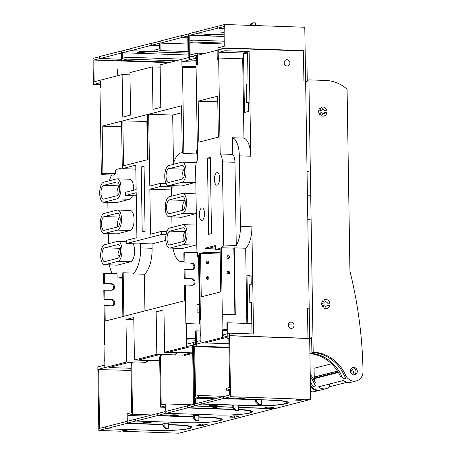 <?xml version="1.0" encoding="UTF-8"?>
<svg xmlns="http://www.w3.org/2000/svg" width="456" height="456" viewBox="0 0 456 456"><rect width="100%" height="100%" fill="white"/><g stroke="black" fill="none" stroke-linecap="round" stroke-linejoin="round"><path stroke-width="0.68" d="M309.898 353.195A39.279 35.511 -104.4 0 1 341.789 376.257A10.06 9.091 -104.4 0 0 343.414 378.816L346.018 378.149A10.06 9.091 -104.4 0 1 344.388 375.59A39.279 35.511 -104.4 0 0 311.881 352.505L313.187 352.169A39.279 35.511 -104.4 0 1 345.688 375.26A10.06 9.091 -104.4 0 0 356.353 380.92A10.06 9.091 -104.4 0 0 363.01 371.486A406.661 367.656 -104.4 0 0 358.342 313.859A406.661 367.656 -104.4 0 0 349.94 271.12L347.084 89.159A37.717 34.103 -104.4 0 0 325.789 80.456L308.906 79.874L307.247 80.302M329.967 305.098L327.562 305.013A2.075 1.875 -104.4 0 1 325.801 306.073L324.632 308.307A4.588 4.15 -104.4 0 0 327.003 308.467A4.588 4.15 -104.4 0 0 329.967 305.098L326.582 305.965M326.946 112.655L324.541 112.575A2.075 1.875 -104.4 0 1 322.78 113.635L321.611 115.87A4.588 4.15 -104.4 0 0 323.982 116.023A4.588 4.15 -104.4 0 0 326.946 112.655L323.56 113.521M324.301 305.087A2.075 1.875 -104.4 0 1 324.267 302.841L323.025 300.527A4.588 4.15 -104.4 0 0 323.133 307.321L324.301 305.087L322.05 305.662M324.267 302.841L321.697 303.502M325.738 301.957L324.501 299.643A4.588 4.15 -104.4 0 1 324.729 299.575A4.588 4.15 -104.4 0 1 329.939 303.223L327.533 303.137A2.075 1.875 -104.4 0 0 325.738 301.957M321.474 107.2A4.588 4.15 -104.4 0 1 321.708 107.131A4.588 4.15 -104.4 0 1 326.918 110.779L324.512 110.7A2.075 1.875 -104.4 0 0 322.717 109.514L321.474 107.2M319.023 113.225L321.275 112.643L320.112 114.878A4.588 4.15 -104.4 0 1 320.004 108.083L321.241 110.403L318.676 111.059M321.275 112.643A2.075 1.875 -104.4 0 1 321.241 110.403M311.881 352.505L311.647 337.634L309.664 338.141M311.659 338.323A62.865 56.835 -104.4 0 1 309.664 338.318M356.353 380.92L351.148 382.248A10.06 9.091 -104.4 0 1 343.448 380.447L318.459 386.848A10.06 9.091 -104.4 0 0 326.165 388.649L320.956 389.983A10.06 9.091 -104.4 0 1 310.393 384.528M350.675 369.588A3.773 3.409 -104.4 0 1 351.832 374.091M329.671 383.975L329.711 386.728A10.06 9.091 -104.4 0 1 326.165 388.649M347.113 382.27L329.711 386.728M351.148 368.727A3.773 3.409 -104.4 0 1 352.659 374.621M310.234 374.308A39.279 35.511 -104.4 0 1 315.501 382.989A10.06 9.091 -104.4 0 1 314.515 378.588L314.503 378.07A1.887 1.704 -104.4 0 0 314.258 377.129L314.064 368.271L331.506 363.802M309.909 353.622A39.279 35.511 -104.4 0 1 310.023 353.634A39.279 35.511 -104.4 0 1 340.484 376.593L341.789 376.257M352.288 367.758A3.773 3.409 -104.4 0 1 352.499 367.758A3.773 3.409 -104.4 0 1 355.885 370.774A3.773 3.409 -104.4 0 1 354.124 374.923M310.342 381.455A39.279 35.511 -104.4 0 1 311.596 383.992A10.06 9.091 -104.4 0 0 313.221 386.551L315.826 385.884A10.06 9.091 -104.4 0 1 314.201 383.325A39.279 35.511 -104.4 0 0 310.268 376.434M337.468 371.059L314.201 377.021M310.023 353.634A129.755 117.312 -104.4 0 1 309.926 354.967M353.919 374.923A3.773 3.409 -104.4 0 1 350.459 371.537A3.773 3.409 -104.4 0 1 352.921 367.519A3.773 3.409 -104.4 0 1 353.799 367.422A3.773 3.409 -104.4 0 1 357.253 370.808A3.773 3.409 -104.4 0 1 354.791 374.826A3.773 3.409 -104.4 0 1 353.919 374.923M313.187 352.169L308.906 79.874M224.078 36.48L189.833 35.306L223.924 26.573L224.01 32.194L220.943 32.98L220.972 34.855L224.044 34.069L224.232 46.255L217.079 48.085L217.255 59.645L218.299 59.377L218.145 49.693L225.042 47.926L224.677 24.499L217.78 26.266L217.797 27.514L217.255 26.397L196.439 31.732L195.937 33.111L195.915 31.863L196.382 31.88M209.652 35.38L212.382 34.679L206.089 34.462L203.353 35.163L209.652 35.38L209.635 34.582M220.966 34.411L198.235 33.818L220.966 34.593M223.953 28.528L219.473 28.375L223.953 28.352M217.78 26.414L217.255 26.397M189.833 35.306L189.918 40.926L192.991 40.139L193.019 42.015L189.947 42.801L190.141 54.988L197.294 53.152L197.476 64.712L196.439 64.98L196.285 55.296L189.388 57.063L189.018 33.63L195.915 31.863M249.905 25.365L252.043 23.068L253.08 22.8L255.371 22.88L255.411 25.553M190.471 57.097L189.388 57.063M204.858 53.409L197.294 53.152M189.947 42.801L224.198 43.975M224.181 43.081L193.019 42.015M224.152 41.211L192.991 40.139M224.056 34.964L220.972 34.855M219.228 49.732L218.145 49.693M302.356 50.89L303.434 50.616L225.042 47.926M303.434 50.616L303.907 80.917L305.623 80.974L304.779 27.24L224.677 24.499M305.628 81.162L307.264 81.219L305.634 81.635M250.236 25.371L250.834 25.222L253.08 22.8M305.292 59.918L306.928 59.975L307.264 81.219M307.418 195.162L310.718 195.276M310.718 195.048L307.412 194.934M310.359 172.191L307.048 171.445M255.668 399.712L223.104 398.595L202.282 403.93L233.911 404.985M287.291 401.764L286.818 402.192A25.148 2.753 179.1 0 1 287.041 402.505L286.784 402.494A24.898 2.725 179.1 0 1 286.795 402.557A24.898 2.725 179.1 0 1 277.778 404.803L278.035 404.808A25.148 2.753 179.1 0 1 275.732 405.031L275.458 405.025A24.898 2.725 179.1 0 1 272.226 405.27L272.528 405.276A25.148 2.753 179.1 0 1 269.234 405.469L268.886 405.452A24.898 2.725 179.1 0 1 251.598 405.589L233.928 405.013M286.818 402.192L286.545 402.186A24.898 2.725 179.1 0 0 285.758 401.799L286.06 401.81A25.148 2.753 179.1 0 0 284.846 401.468L284.498 401.457A24.898 2.725 179.1 0 0 272.209 400.311L262.069 399.781M261.294 399.906L262.012 399.929M223.104 398.595L223.605 397.216L223.628 398.464L230.519 396.697L229.567 335.781L227.875 336.214L227.664 322.78L226.883 322.979L227.122 338.284L228.815 337.85L229.596 387.526L226.524 388.312L226.552 390.188L229.624 389.401L229.71 395.021L195.618 403.754L195.533 398.134L214.975 398.795M202.282 403.93L201.746 402.813L201.763 404.062L233.808 405.162L232.765 405.43L232.805 407.926L235.131 410.503L238.459 410.314L238.385 405.316L250.971 405.749A26.402 2.89 179.1 0 0 288.3 402.534A26.402 2.89 179.1 0 0 272.83 400.151L261.288 399.752M238.459 410.314L236.174 410.235L233.842 407.658L233.808 405.162M287.041 402.505L287.65 401.913M286.539 401.525L286.545 402.186M286.06 401.81L286.442 401.502M285.194 401.229L284.846 401.468M284.493 401.103L284.498 401.457M224.494 396.361L198.571 395.472L198.599 397.347L195.533 398.134M198.571 395.472L195.499 396.258L194.718 346.583L196.411 346.15L196.171 330.845L195.39 331.045L195.601 344.479L193.908 344.913L194.866 405.829L201.763 404.062M270.032 408.177L264.309 407.983L267.638 407.128L273.361 407.322L270.032 408.177L270.015 407.208M304.123 399.445L298.401 399.251L295.072 400.1L300.795 400.3L304.123 399.445M300.778 399.331L300.795 400.3M223.628 398.464L261.288 399.45L261.362 404.449L259.076 404.369L256.745 401.793L256.711 399.296M261.362 404.449L258.033 404.637L255.708 402.061L255.668 399.564M209.173 405.487L215.466 405.703L218.202 405.002L211.909 404.785L209.173 405.487M215.454 404.911L215.466 405.703M242.666 398.738L245.396 398.037L239.104 397.82L236.368 398.521L242.666 398.738L242.649 397.945M230.519 396.697L310.627 399.439L274.974 408.576L238.414 407.322M232.794 407.128L194.866 405.829M232.805 407.926L233.842 407.658M235.131 410.503L236.174 410.235M200.224 330.982L196.171 330.845M228.963 347.267L196.411 346.15M228.969 347.757L194.718 346.583M218.048 398.014L198.599 397.347M229.636 390.29L226.552 390.188M228.821 338.346L227.122 338.284M294 325.048L288.312 324.854M251.826 323.606L227.664 322.78M310.627 399.439L309.197 308.222L307.475 308.159L307.954 338.466L229.567 335.781M255.708 402.061L256.745 401.793M258.033 404.637L259.076 404.369M307.429 196L310.735 196.108M311.095 218.965L307.8 219.49M311.095 219.045L307.8 219.564M111.629 175.013A22.629 9.348 -88 0 0 109.417 180.736M160.147 67.14L152.304 66.872L129.926 72.601L130.593 115.089L122.784 117.089L122.117 74.602L93.36 81.966L93.4 84.468L99.801 82.827L100.4 81.168L100.491 87.039L99.995 88.424L101.346 174.659A19.488 8.048 -88 0 1 102.891 173.251L102.155 126.135L121.632 126.802M152.304 66.872L152.977 109.36L160.78 107.359L160.113 64.872L188.875 57.507L188.909 60.004L182.508 61.645L181.864 60.306L181.955 66.177L182.491 67.294L183.848 153.53A19.488 8.048 -88 0 0 182.269 152.92L181.534 105.809L148.662 114.228L149.79 186.082L160.461 183.346L160.506 186.47L149.836 189.206L171.422 189.941M140.659 247.904L152.105 248.298A24.516 10.129 92 0 1 144.358 274.25L132.918 273.862A24.516 10.129 92 0 0 140.659 247.904L140.59 243.532L138.875 243.971L126.283 243.538L126.238 240.415L136.908 237.684L136.201 192.694L125.531 195.43L125.48 192.307L136.15 189.571L135.768 165.203L122.288 168.657L121.541 121.171L102.155 126.135M126.283 243.538L161.264 234.583L161.213 231.46L150.543 234.19L149.836 189.206M145.088 231.198L144.067 166.218L141.206 166.947L142.226 231.927L145.088 231.198M147.362 114.559L122.841 120.84L123.547 165.824L148.063 159.549L147.362 114.559M99.801 82.827L100.428 82.849M93.4 84.468L100.457 84.708M193.868 342.439L186.949 344.058L186.344 345.716L186.253 339.845L186.755 338.46L186.521 323.595L185.871 323.76L185.261 285.023L184.349 285.251L184.595 300.749L105.216 321.081L104.971 305.583L104.059 305.816L104.669 344.554L104.019 344.719L104.253 359.59L104.794 360.707L104.886 366.584L104.236 365.245L97.835 366.88L97.875 369.383L98.416 369.4M108.482 243.709L108.323 233.643M107.992 212.467L107.833 202.401M181.955 66.177L196.074 66.661M182.491 67.294L196.091 67.762M182.508 61.645L196.393 62.119M188.909 60.004L196.365 60.26M193.35 342.422L193.39 344.918L193.908 344.935M188.875 57.507L189.394 57.524M122.117 74.602L129.96 74.869M122.276 167.922L117.528 169.142A24.516 10.129 92 0 0 115.425 170.213L115.482 173.685L102.891 173.251M115.482 173.685A19.488 8.048 -88 0 0 113.937 175.093L101.346 174.659M122.288 168.657L135.831 169.068M136.247 195.795L125.531 195.43M140.59 243.532L152.036 243.926L165.785 240.403M166.052 234.743L161.264 234.583M166.856 231.648L161.213 231.46M171.519 196.2L171.382 187.342L173.098 186.903L160.506 186.47M173.08 185.746L173.098 186.903M166.166 183.54L160.461 183.346M181.642 112.757L172.693 115.049L148.662 114.228M172.693 115.049L173.451 163.373M183.848 153.53L196.439 153.963L196.382 150.6A24.516 10.129 -88 0 1 196.718 150.833A22.629 9.348 92 0 1 197.402 151.324M144.079 167.05L141.206 166.947M147.47 121.507L122.841 120.84M147.47 159.697L146.872 121.661M161.789 354.831L158.956 354.734L139.171 359.801L159.714 360.502M184.127 355.594L192.734 353.394M192.728 352.87L169.364 352.066L189.143 347.005L192.637 347.124M193.39 344.918L164.627 352.283L190.38 353.166L182.571 355.167M174.505 354.888L156.824 354.283L134.44 360.018L159.72 360.884M134.44 360.018L133.773 317.53L125.964 319.531L126.631 362.013L132.913 362.229M126.631 362.013L97.875 369.383M132.183 362.583L128.763 362.469L108.984 367.53L130.992 368.288M164.627 352.283L163.96 309.795L156.151 311.796L156.824 354.283M104.236 365.245L104.863 365.262M109.383 264.902A22.629 9.348 -88 0 0 112.073 273.298M123.861 316.304L123.177 272.768L122.185 273.024L122.869 316.555M104.623 283.467L111.492 283.7L104.623 283.467L104.464 273.395L117.055 273.828L117.118 277.864A24.516 10.129 92 0 0 118.013 277.995A24.516 10.129 92 0 0 119.233 277.858L122.254 277.083M111.492 283.7A3.272 2.958 -104.4 0 1 114.484 286.63A3.272 2.958 -104.4 0 1 112.353 290.119A3.272 2.958 -104.4 0 1 111.595 290.198L103.814 290.198L103.957 299.318L110.825 299.552A3.272 2.958 -104.4 0 1 113.778 302.225A3.272 2.958 -104.4 0 1 112.13 305.811M110.825 299.552L111.737 299.318L104.869 299.085L104.726 289.965M111.737 299.318A3.272 2.958 -104.4 0 1 114.73 302.254A3.272 2.958 -104.4 0 1 112.598 305.737A3.272 2.958 -104.4 0 1 111.84 305.816L104.971 305.583M104.464 273.395A20.748 8.573 92 0 1 103.546 273.001L116.132 273.435A20.748 8.573 92 0 0 117.055 273.828M110.58 283.934A3.272 2.958 -104.4 0 1 113.533 286.607A3.272 2.958 -104.4 0 1 111.885 290.193M103.711 283.7L103.546 273.001M135.056 169.045A24.516 10.129 92 0 1 135.848 170.27M152.105 248.298L152.036 243.926M104.179 213.442L117.192 210.113A10.06 4.155 -88 0 1 117.694 210.056A10.06 4.155 -88 0 1 121.513 219.644A10.06 4.155 -88 0 1 117.505 230.103L104.492 233.438A10.06 4.155 -88 0 1 103.991 233.495A10.06 4.155 -88 0 1 100.166 223.902A10.06 4.155 -88 0 1 104.179 213.442M103.991 233.495L116.576 233.928A10.06 4.155 -88 0 0 117.078 233.871L104.492 233.438M117.505 230.103L130.091 230.536L117.078 233.871M130.091 230.536A10.06 4.155 -88 0 0 134.104 220.077A10.06 4.155 -88 0 0 130.279 210.49L117.694 210.056M129.601 199.295L117.015 198.867A10.06 4.155 -88 0 0 121.022 188.408A10.06 4.155 -88 0 0 117.203 178.815A10.06 4.155 -88 0 0 116.702 178.872L103.689 182.206A10.06 4.155 -88 0 0 99.676 192.666A10.06 4.155 -88 0 0 103.501 202.253L116.086 202.686A10.06 4.155 -88 0 0 116.588 202.629L129.601 199.295A10.06 4.155 -88 0 0 132.479 195.67M133.557 190.237A10.06 4.155 -88 0 0 129.789 179.248L117.203 178.815M103.501 202.253A10.06 4.155 -88 0 0 104.002 202.196L117.015 198.867M104.481 264.736A10.06 4.155 -88 0 0 104.983 264.68L117.996 261.345A10.06 4.155 -88 0 0 122.003 250.885A10.06 4.155 -88 0 0 118.184 241.298A10.06 4.155 -88 0 0 117.682 241.355L104.669 244.684A10.06 4.155 -88 0 0 100.662 255.143A10.06 4.155 -88 0 0 104.481 264.736L117.067 265.164A10.06 4.155 -88 0 0 117.568 265.113L130.581 261.778A10.06 4.155 -88 0 0 134.355 254.476A10.06 4.155 -88 0 0 133.169 243.778M197.397 150.862L196.718 150.833M197.391 150.634L196.382 150.6M199.409 254.231A22.629 9.348 92 0 1 198.679 255.235L199.426 255.263M144.934 310.906L144.358 274.25M172.009 227.436L171.844 216.925M163.995 312.064L156.151 311.796M125.964 319.531L133.807 319.798M186.253 339.845L195.533 340.165M186.755 338.46L195.51 338.762M184.914 262.901L191.782 263.135L184.914 262.901L184.743 252.208L197.334 252.635L197.397 256.734L198.542 256.774A24.516 10.129 -88 0 0 199.186 256.061L200.19 320.089M186.521 323.595L200.116 324.056M191.782 263.135A3.272 2.958 -104.4 0 1 194.775 266.07A3.272 2.958 -104.4 0 1 192.643 269.553A3.272 2.958 -104.4 0 1 191.879 269.633L184.104 269.633L184.247 278.753L191.115 278.992A3.272 2.958 -104.4 0 1 194.062 281.665A3.272 2.958 -104.4 0 1 192.421 285.251M191.115 278.992L192.027 278.758L185.159 278.525L185.016 269.399M192.027 278.758A3.272 2.958 -104.4 0 1 195.02 281.688A3.272 2.958 -104.4 0 1 192.888 285.171A3.272 2.958 -104.4 0 1 192.124 285.256L185.261 285.023M199.597 324.039L199.415 312.235L197.123 312.155L197.009 304.654L199.295 304.733L198.542 256.774M190.87 263.368A3.272 2.958 -104.4 0 1 193.817 266.042A3.272 2.958 -104.4 0 1 192.175 269.627M184.002 263.135L183.842 253.063A20.748 8.573 92 0 0 184.743 252.208M104.869 299.085L103.957 299.318M132.918 273.862L132.901 273.104L123.177 272.768M117.454 226.98L104.441 230.314A6.914 2.856 92 0 1 104.099 230.354A6.914 2.856 92 0 1 101.471 223.759A6.914 2.856 92 0 1 104.224 216.566L117.238 213.237A6.914 2.856 92 0 1 117.585 213.197A6.914 2.856 92 0 1 120.213 219.792A6.914 2.856 92 0 1 117.454 226.98M103.734 185.33L116.747 181.995A6.914 2.856 92 0 1 117.095 181.955A6.914 2.856 92 0 1 119.723 188.55A6.914 2.856 92 0 1 116.964 195.744L103.951 199.072A6.914 2.856 92 0 1 103.609 199.112A6.914 2.856 92 0 1 100.981 192.517A6.914 2.856 92 0 1 103.734 185.33L119.518 185.871M117.728 244.479A6.914 2.856 92 0 1 118.075 244.439A6.914 2.856 92 0 1 120.703 251.034A6.914 2.856 92 0 1 117.944 258.221L104.931 261.556A6.914 2.856 92 0 1 104.589 261.596A6.914 2.856 92 0 1 101.962 255.001A6.914 2.856 92 0 1 104.715 247.807L118.417 244.501M197.397 256.734A24.516 10.129 -88 0 0 198.679 255.183L198.679 255.235M172.978 248.189A24.516 10.129 -88 0 0 181.516 261.733A24.516 10.129 -88 0 0 182.736 261.596L183.973 261.277M182.263 152.56L181.026 152.88A24.516 10.129 -88 0 0 173.143 164.416M181.762 162.205A10.06 4.155 92 0 1 182.263 162.154A10.06 4.155 92 0 1 186.088 171.741A10.06 4.155 92 0 1 182.075 182.2L169.068 185.535A10.06 4.155 92 0 1 168.566 185.592A10.06 4.155 92 0 1 164.741 175.999A10.06 4.155 92 0 1 168.748 165.539L181.762 162.205M182.263 162.154L194.855 162.581A10.06 4.155 92 0 1 196.2 163.191M195.818 181.938A10.06 4.155 92 0 1 194.666 182.634L181.653 185.968A10.06 4.155 92 0 1 181.152 186.019L168.566 185.592M183.061 244.684L170.048 248.013A10.06 4.155 92 0 1 169.546 248.07A10.06 4.155 92 0 1 165.722 238.482A10.06 4.155 92 0 1 169.735 228.023L182.748 224.688A10.06 4.155 92 0 1 183.249 224.631A10.06 4.155 92 0 1 187.068 234.224A10.06 4.155 92 0 1 183.061 244.684L195.647 245.111A10.06 4.155 92 0 0 196.798 244.422M183.249 224.631L195.835 225.064A10.06 4.155 92 0 1 196.496 225.218M170.048 248.013L182.634 248.446A10.06 4.155 92 0 1 182.132 248.503L169.546 248.07M182.634 248.446L195.647 245.111M169.558 216.777A10.06 4.155 92 0 1 169.056 216.828A10.06 4.155 92 0 1 165.232 207.241A10.06 4.155 92 0 1 169.244 196.781L182.252 193.447A10.06 4.155 92 0 1 182.753 193.39A10.06 4.155 92 0 1 186.578 202.983A10.06 4.155 92 0 1 182.571 213.442L169.558 216.777L182.143 217.204A10.06 4.155 92 0 1 181.642 217.261L169.056 216.828M196.308 213.18A10.06 4.155 92 0 1 195.157 213.875L182.143 217.204M182.753 193.39L195.345 193.823A10.06 4.155 92 0 1 196.006 193.977M199.415 312.235L199.295 304.733M185.159 278.525L184.247 278.753M183.238 241.48A6.914 2.856 92 0 1 185.575 231.773M182.748 210.239A6.914 2.856 92 0 1 185.085 200.532M182.252 178.997A6.914 2.856 92 0 1 184.595 169.29M117.682 226.9A6.914 2.856 92 0 1 120.025 217.198M117.192 195.664A6.914 2.856 92 0 1 119.529 185.957M118.172 258.142A6.914 2.856 92 0 1 120.515 248.434M181.813 165.334A6.914 2.856 92 0 1 182.155 165.294A6.914 2.856 92 0 1 184.783 171.883A6.914 2.856 92 0 1 182.029 179.077L169.016 182.411A6.914 2.856 92 0 1 168.669 182.451A6.914 2.856 92 0 1 166.041 175.856A6.914 2.856 92 0 1 168.8 168.663L182.497 165.357M169.78 231.146A6.914 2.856 92 0 0 167.027 238.334A6.914 2.856 92 0 0 169.655 244.929A6.914 2.856 92 0 0 169.997 244.889L183.01 241.56A6.914 2.856 92 0 0 185.769 234.367A6.914 2.856 92 0 0 183.141 227.772A6.914 2.856 92 0 0 182.793 227.812L169.78 231.146L185.564 231.688M169.507 213.653A6.914 2.856 92 0 1 169.165 213.687A6.914 2.856 92 0 1 166.537 207.098A6.914 2.856 92 0 1 169.29 199.905L182.303 196.57A6.914 2.856 92 0 1 182.651 196.536A6.914 2.856 92 0 1 185.273 203.125A6.914 2.856 92 0 1 182.52 210.319L169.507 213.653M274.449 408.553L178.94 433.2L122.864 431.279L129.498 429.58L154.675 430.441A26.402 2.89 179.1 0 0 192.01 427.226A26.402 2.89 179.1 0 0 176.54 424.844L168.657 424.57M122.852 430.618L122.864 431.279M128.381 429.512L120.578 431.199L98.832 430.458L97.875 369.537L131.026 370.443M193.914 345.095L193.39 345.072L194.347 405.994L216.087 406.741L210.598 408.479L187.712 407.692L194.347 405.994M218.378 406.632L232.794 407.311M238.42 407.504L274.449 408.736M191.628 404.808L165.699 403.919L161.202 405.076L160.455 357.589A3.141 2.844 75.6 0 1 162.535 354.643A3.141 2.844 75.6 0 1 163.265 354.563L174.095 354.933A3.141 2.844 75.6 0 0 174.825 354.853A3.141 2.844 75.6 0 0 176.107 354.09L177.373 352.722M151.506 414.96L132.496 414.304L127.993 415.462L128.085 421.082L165.038 411.62L164.952 405.994L160.449 407.145L159.674 357.789L160.455 357.589M164.969 407.305L160.449 407.145M147.009 416.111L127.993 415.462M132.496 414.304L131.721 364.948A3.141 2.844 -104.4 0 1 133.802 362.001L133.021 362.201A3.141 2.844 75.6 0 0 130.94 365.148L131.687 412.634L127.184 413.786L127.304 421.281L99.585 428.383L98.656 369.337M196.616 420.398L195.573 420.666L193.247 418.089L194.285 417.821L196.616 420.398L198.901 420.478L195.573 420.666M165.385 428.401L168.714 428.212L165.385 428.401L163.054 425.818L164.097 425.556L166.423 428.133M168.657 424.724L176.016 424.975A25.148 2.753 179.1 0 1 189.764 426.502L190.146 426.195M128.358 429.541L105.467 428.754L105.45 427.506L105.991 428.748L155.2 430.435A25.148 2.753 179.1 0 0 190.75 427.375L190.75 427.249A25.148 2.753 179.1 0 0 190.522 426.884L190.996 426.457M184.868 422.683L135.66 421.025L135.637 419.776L136.184 421.013L185.387 422.701A25.148 2.753 179.1 0 0 220.943 419.64L220.938 419.514A25.148 2.753 179.1 0 0 220.715 419.155L221.188 418.722M198.85 416.995L206.209 417.246A25.148 2.753 179.1 0 1 219.957 418.773L220.339 418.465M174.426 354.922A3.141 2.844 75.6 0 0 175.326 354.289L176.797 352.699M220.704 418.568L220.715 419.155M145.698 362.281A3.141 2.844 75.6 0 0 146.593 361.648L147.374 361.448A3.141 2.844 75.6 0 1 146.097 362.212A3.141 2.844 75.6 0 1 145.361 362.292L134.531 361.921A3.141 2.844 -104.4 0 0 133.802 362.001M146.593 361.648L147.687 360.468M147.374 361.448L148.263 360.491M190.511 426.297L190.522 426.884M190.75 427.375A25.148 2.753 179.1 0 0 176.022 425.1L168.663 424.849M160.797 424.302L155.017 424.108M138.31 423.533L126.814 423.413L163.037 424.656M194.285 417.821L194.245 415.325L198.827 415.479L198.901 420.478M194.245 415.325L193.207 415.587L193.247 418.089M233.728 415.843L228.969 417.063L234.686 417.263L239.451 416.043L233.728 415.843M234.669 415.878L234.686 417.263M201.535 424.091L196.775 425.311L202.492 425.505L207.258 424.285L201.535 424.091M202.475 424.12L202.492 425.505M143.07 422.45L149.363 422.666L151.968 421.999L145.669 421.783L143.07 422.45M149.351 421.908L149.363 422.666M173.001 414.783L170.396 415.45L176.689 415.667L179.293 415L173.001 414.783M176.677 414.909L176.689 415.667M168.714 428.212L168.635 423.214L163.014 423.322L163.054 425.818M164.057 423.054L164.097 425.556M184.868 422.712A26.402 2.89 179.1 0 0 222.197 419.497A26.402 2.89 179.1 0 0 206.728 417.109L198.844 416.841M190.984 416.573L185.204 416.374M168.498 415.804L157.001 415.684L193.23 416.926M220.943 419.64A25.148 2.753 179.1 0 0 206.209 417.371L198.85 417.115M213.607 407.373L213.203 407.812M215.055 414.954L165.847 413.29L157.519 415.427L157.502 414.173L157.001 415.558M157.519 415.427L193.224 416.647M193.39 345.072L192.609 345.277L193.538 404.318L165.819 411.42L165.699 403.919M162.535 354.643L161.755 354.842A3.141 2.844 75.6 0 0 159.674 357.789M156.967 413.558L157.4 413.575M126.779 421.293L127.213 421.304M105.467 428.754L98.832 430.458M126.814 423.413L105.991 428.748M135.66 421.025L127.332 423.157L127.309 421.908L126.808 423.293M127.332 423.157L163.031 424.382M218.378 406.815L211.744 408.519L234.025 409.283M215.055 414.977A26.402 2.89 179.1 0 0 252.385 411.762A26.402 2.89 179.1 0 0 238.448 409.437M157.001 415.684L136.184 421.013M211.738 408.188L211.744 408.519M198.685 408.069L187.188 407.829L187.69 406.444L187.712 407.692M165.847 413.29L165.83 412.042L166.372 413.284L187.194 407.949L234.281 409.562M221.171 408.838L215.397 408.644M234.167 409.437L223.805 408.929M166.372 413.284L215.58 414.971A25.148 2.753 179.1 0 0 251.131 411.91L251.131 411.785A25.148 2.753 179.1 0 0 250.903 411.42L251.376 410.993M250.891 410.833L250.903 411.42M251.131 411.91A25.148 2.753 179.1 0 0 238.454 409.722M238.448 409.596A25.148 2.753 179.1 0 1 250.144 411.044L250.526 410.731M187.16 405.829L187.593 405.84M187.878 44.021L160.558 43.086L181.374 37.626L187.781 37.848M181.374 37.751L187.781 37.973M181.87 35.767L181.345 35.75L181.864 35.648M160.558 43.086L160.033 43.092L160.153 50.587L154.869 51.944L154.84 50.069L159.344 48.917L159.252 43.291L151.187 45.361L159.292 45.634M151.677 43.502L151.153 43.485L151.694 44.602L151.677 43.348L160.005 41.217L160.022 42.465L160.523 40.96L181.345 35.625M181.374 37.626L187.752 35.995L188.089 57.547L188.869 57.348L188.505 33.921L181.864 35.619L181.887 36.868L181.345 35.75M154.863 51.653L130.365 50.69L122.293 52.759L122.385 58.379L126.888 57.228L126.916 59.103L121.632 60.454L121.518 52.959L120.994 53.09L121.518 53.107M130.365 50.816L151.187 45.361M151.153 43.485L151.677 43.377M121.49 51.232L120.965 51.214L121.507 52.332L121.484 51.083L129.812 48.952L129.835 50.2L130.331 48.689L151.153 43.36M120.965 51.214L121.484 51.106M93.896 81.829L93.355 81.812L92.99 58.379L99.625 56.681L99.642 57.929L100.143 56.424L120.965 51.089M93.355 81.812L94.677 81.63M121.615 59.28L100.172 58.425L93.799 60.055L94.135 81.613M100.177 58.55L120.994 53.09M160.033 43.092L171.57 43.462M160.005 41.217L160.472 41.234M187.997 51.545L160.153 50.587M188.089 57.547L188.63 57.57M151.187 45.486L159.292 45.76M141.377 51.192L154.863 51.682M188.049 55.011L122.293 52.759M143.549 52.463L146.148 51.796L139.855 51.585L137.256 52.252L143.549 52.463L143.537 51.71M188.02 53.078L154.869 51.944M189.411 57.37L188.869 57.348M189.023 33.938L188.505 33.921M129.812 48.952L130.279 48.963M170.783 62.136L121.632 60.454M121 53.215L121.518 53.232M100.092 56.698L99.625 56.681M111.19 58.927L121.615 59.308M117.79 75.707L117.95 68.377L118.064 75.639M93.799 60.055L168.874 62.626M117.95 68.377L116.827 75.958M115.539 60.802L118.794 59.97L121.085 60.044L117.83 60.882M176.067 60.785L126.916 59.103M182.52 59.132L126.888 57.228M117.044 60.853L117.038 60.414M320.431 390.097A10.06 9.091 -104.4 0 1 319.918 390.25A10.06 9.091 -104.4 0 1 310.422 386.58M319.918 390.25L314.714 391.584A10.06 9.091 -104.4 0 1 310.502 391.561M198.183 101.169L217.7 96.17L218.344 137.153L198.827 142.152L198.183 101.169L217.791 101.836M218.669 58.032L218.128 56.914L218.036 51.038L219.307 52.218L225.087 50.741L225.047 48.239L189.394 57.37L189.434 59.873L195.208 58.391L196.433 56.572L196.53 62.443L196.029 63.829L197.534 159.765A9.679 4.001 -88 0 0 195.613 168.697L196.918 251.872A20.429 8.442 -88 0 0 199.004 253.222A20.429 8.442 -88 0 0 199.397 253.319L200.446 320.026L200.053 320.123L200.287 334.995L200.828 336.112L200.919 341.989L199.648 340.809L193.868 342.285L193.908 344.787L229.562 335.656L229.522 333.154L223.748 334.636L222.522 336.454L222.431 330.583L222.927 329.198L222.693 314.327L222.306 314.429L221.257 247.722A20.429 8.442 -88 0 0 221.644 247.426A20.429 8.442 -88 0 0 223.674 245.02L222.363 161.846A9.679 4.001 -88 0 0 220.174 153.968L218.669 58.032L242.7 58.852L243.949 138.128L232.503 137.735L232.765 154.402A9.679 4.001 92 0 1 234.954 162.279L236.259 245.453A20.429 8.442 92 0 0 240.426 226.432L251.872 226.82A20.429 8.442 92 0 1 250.498 238.978A20.429 8.442 92 0 1 245.676 248.246L246.856 323.435M207.44 158.141L210.301 157.405L211.498 233.637L208.637 234.367L207.44 158.141L210.313 158.238M205.023 252.231L204.961 248.218L215.58 245.499L215.642 249.512L220.094 248.372L220.772 291.857L201.256 296.856L200.572 253.371L205.023 252.231L220.162 252.749M216.942 172.647A6.287 2.599 -88 0 0 214.434 179.185A6.287 2.599 -88 0 0 216.828 185.176A6.287 2.599 -88 0 0 217.136 185.142A6.287 2.599 -88 0 0 219.644 178.604A6.287 2.599 -88 0 0 217.255 172.607A6.287 2.599 -88 0 0 216.942 172.647M201.82 207.885A6.287 2.599 -88 0 0 199.312 214.423A6.287 2.599 -88 0 0 201.7 220.413A6.287 2.599 -88 0 0 202.014 220.379A6.287 2.599 -88 0 0 204.522 213.841A6.287 2.599 -88 0 0 202.133 207.85A6.287 2.599 -88 0 0 201.82 207.885M220.174 153.968L232.765 154.402M242.159 57.735L242.7 58.852M219.307 52.218L243.339 53.044L249.118 51.562L225.087 50.741M232.503 137.735A20.429 8.442 -88 0 1 239.32 155.827L240.426 226.432M229.522 333.154L253.553 333.98L251.872 226.82M229.562 335.656L309.67 338.398L305.155 50.986L225.047 48.239M239.32 155.827L250.76 156.22L249.118 51.562M294.023 325.373A3.141 2.844 -104.4 0 1 291.943 328.32A3.141 2.844 -104.4 0 1 288.3 325.174A3.141 2.844 -104.4 0 1 290.381 322.227A3.141 2.844 -104.4 0 1 294.023 325.373M284.179 62.757A3.141 2.844 -104.4 0 1 286.26 59.81A3.141 2.844 -104.4 0 1 289.902 62.951A3.141 2.844 -104.4 0 1 287.821 65.898A3.141 2.844 -104.4 0 1 284.179 62.757M189.434 59.873L196.359 60.106M193.908 344.787L194.341 344.799M195.208 58.391L196.336 58.431M199.648 340.809L200.902 340.849M227.116 337.799L225.321 337.736L205.018 342.935L228.906 343.756M222.431 330.583L227.002 330.737M222.927 329.198L226.98 329.335M222.693 314.327L235.285 314.76L234.23 247.853L245.676 248.246M223.674 245.02L236.259 245.453M221.257 247.722L233.842 248.155L234.891 314.743M234.23 247.853A20.429 8.442 92 0 1 233.842 248.155M200.572 253.371L220.18 254.043M215.597 246.525L208.392 248.372L208.398 248.725L215.631 248.97M204.961 248.218L208.392 248.372M215.642 249.512L220.111 249.666M250.76 156.22A20.429 8.442 -88 0 0 249.016 144.865A20.429 8.442 -88 0 0 244.866 138.544A20.429 8.442 -88 0 0 243.949 138.128M243.532 53.745L247.568 52.714L248.058 83.944L246.388 84.371L246.673 102.378L248.343 101.95L248.491 111.446L244.456 112.478L243.532 53.745L247.585 53.882M251.98 333.627L251.49 302.396L249.82 302.824L249.54 284.818L251.21 284.39L251.062 274.894L247.027 275.931L247.773 323.469M247.027 275.931L251.079 276.142M248.349 102.418L246.673 102.378M249.82 302.824L251.501 302.915M228.114 273.993A1.385 1.248 75.6 0 0 227.51 271.651M227.869 258.375A1.385 1.248 75.6 0 0 227.265 256.027M207.731 279.346A1.385 1.248 75.6 0 0 207.685 276.598A1.385 1.248 75.6 0 0 206.46 278.103A1.385 1.248 75.6 0 0 207.731 279.346M207.486 263.722A1.385 1.248 75.6 0 0 207.44 260.974A1.385 1.248 75.6 0 0 206.215 262.485A1.385 1.248 75.6 0 0 207.486 263.722M228.416 274.045A1.385 1.248 75.6 0 0 229.642 272.534A1.385 1.248 75.6 0 0 228.057 271.331A1.385 1.248 75.6 0 0 228.416 274.045M228.171 258.427A1.385 1.248 75.6 0 0 229.396 256.916A1.385 1.248 75.6 0 0 227.806 255.713A1.385 1.248 75.6 0 0 228.171 258.427M207.423 279.294A1.385 1.248 75.6 0 0 206.819 276.946M207.178 263.671A1.385 1.248 75.6 0 0 206.574 261.328M199.38 310.217L197.089 309.801M352.026 373.361L351.308 373.544M338.352 372.484L314.515 378.588M338.078 372.033L314.503 378.07M337.537 371.167L314.258 377.129M345.688 375.26L344.388 375.59M315.501 382.989L314.201 383.325M311.596 383.992L310.388 384.3M119.233 277.858L122.265 277.96M116.588 202.629L104.002 202.196M117.568 265.113L104.983 264.68M117.996 261.345L130.581 261.778M183.044 239.047L184.971 239.109M117.99 255.252L120.065 255.326M182.736 261.596L183.979 261.636M182.075 182.2L194.666 182.634M169.068 185.535L181.653 185.968M182.571 213.442L195.157 213.875M120.008 217.107L104.224 216.566M117.238 213.237L117.927 213.26M116.747 181.995L117.437 182.018M120.498 248.349L104.715 247.807M182.793 227.812L183.483 227.835M182.303 196.57L182.987 196.593M169.29 199.905L185.073 200.446M168.8 168.663L184.583 169.204M175.326 354.289L176.107 354.09M130.94 365.148L131.721 364.948M222.363 161.846L234.954 162.279M326.382 306.027L325.738 306.193M323.361 113.59L322.717 113.755M118.013 277.995L122.271 278.137M126.255 241.572L118.184 241.298M183.979 261.812L181.516 261.733M190.75 427.403L191.474 426.662M220.943 419.668L221.667 418.933M251.131 411.939L251.855 411.198"/></g></svg>
